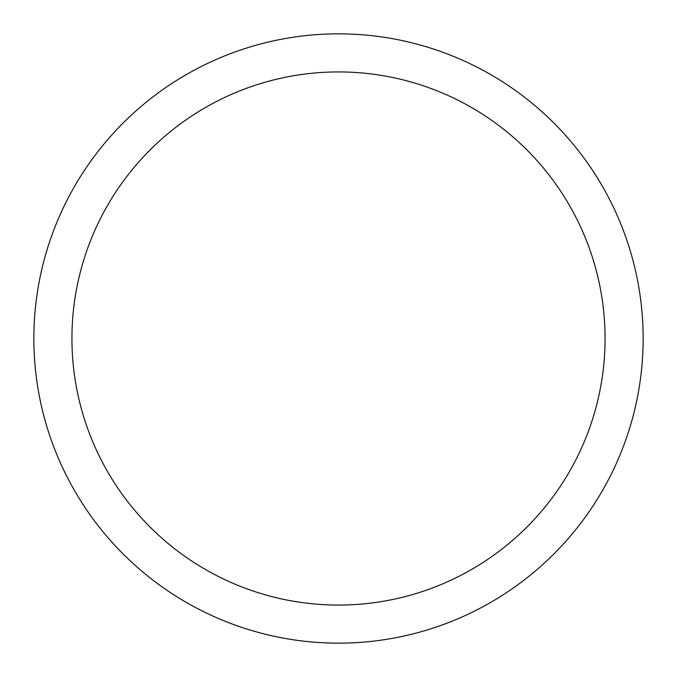 <?xml version="1.0" encoding="UTF-8"?>
<svg xmlns="http://www.w3.org/2000/svg" width="677" height="677" viewBox="0 0 677 677"><rect width="100%" height="100%" fill="white"/><g stroke="black" fill="none" stroke-linecap="round" stroke-linejoin="round"><path stroke-width="1.02" d="M33.85 338.5A304.65 304.65 0 0 0 338.5 643.15A304.65 304.65 0 0 0 643.15 338.5A304.65 304.65 0 0 0 338.5 33.85A304.65 304.65 0 0 0 33.85 338.5M605.069 338.5A266.569 266.569 0 0 1 338.5 605.069A266.569 266.569 0 0 1 71.931 338.5A266.569 266.569 0 0 1 338.5 71.931A266.569 266.569 0 0 1 605.069 338.5"/></g></svg>
